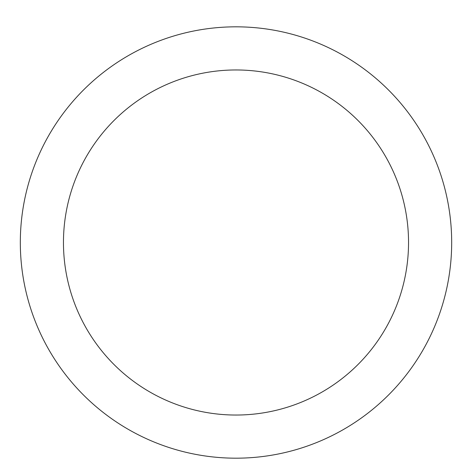 <?xml version="1.0" encoding="UTF-8"?>
<svg xmlns="http://www.w3.org/2000/svg" width="472" height="472" viewBox="0 0 472 472"><rect width="100%" height="100%" fill="white"/><g stroke="black" fill="none" stroke-linecap="round" stroke-linejoin="round"><path stroke-width="0.71" d="M236 26.827A215.674 215.674 0 0 1 422.782 350.342A215.674 215.674 0 0 1 49.218 350.342A215.674 215.674 0 0 1 236 26.827M236 69.962A172.54 172.54 0 0 1 385.423 328.772A172.54 172.54 0 0 1 86.577 328.772A172.54 172.54 0 0 1 236 69.962"/></g></svg>
